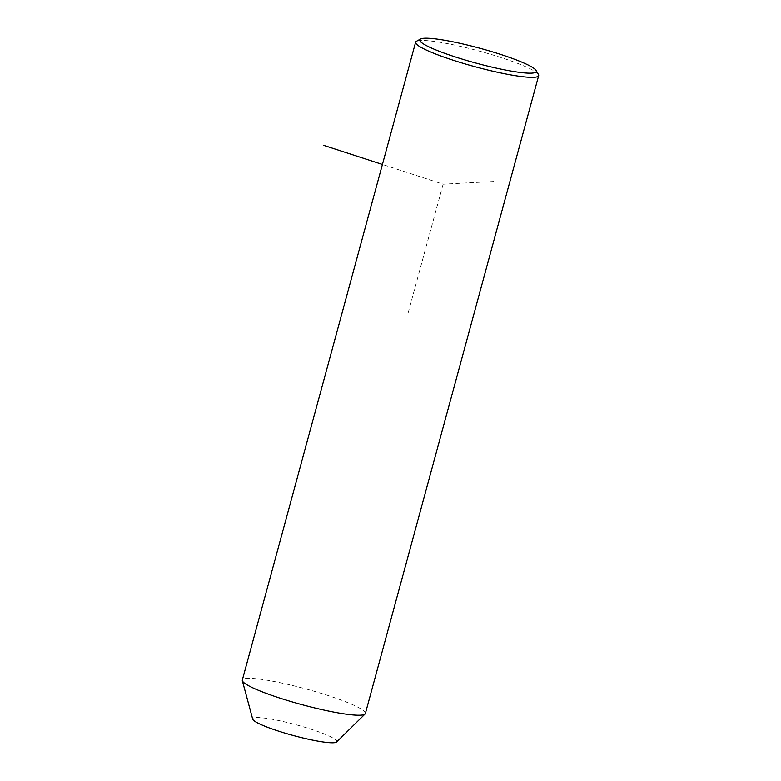 <?xml version="1.0" encoding="UTF-8"?>
<svg xmlns="http://www.w3.org/2000/svg" width="781" height="781" viewBox="0 0 781 781"><rect width="100%" height="100%" fill="white"/><g stroke="black" fill="none" stroke-linecap="round" stroke-linejoin="round"><path stroke-width="0.59" stroke-dasharray="3.9 2.93" d="M365.371 713.492A63.749 8.103 15.2 0 0 365.118 712.321A63.749 8.103 15.2 0 0 301.915 687.876A63.749 8.103 15.2 0 0 242.325 680.056M336.65 741.95A43.619 5.545 15.2 0 0 336.699 740.788A43.619 5.545 15.2 0 0 291.899 723.655A43.619 5.545 15.2 0 0 252.693 719.145M538.421 74.459A63.749 8.103 15.2 0 0 479.173 51.068A63.749 8.103 15.2 0 0 416.41 41.334M493.914 181.485L443.12 184.17L382.417 164.44M443.12 184.17L408.219 312.634"/><path stroke-width="1.17" d="M420.481 39.05A60.391 7.673 15.2 0 0 419.983 40.983A60.391 7.673 15.2 0 0 483.585 65.096A60.391 7.673 15.2 0 0 536.088 70.456A60.391 7.673 15.2 0 0 536.069 70.427A60.391 7.673 15.2 0 0 479.944 48.276A60.391 7.673 15.2 0 0 420.481 39.05L416.41 41.334A63.749 8.103 15.2 0 0 415.629 42.203L242.325 680.056A63.749 8.103 15.2 0 0 242.344 680.681A63.749 8.103 15.2 0 0 242.579 681.227A63.749 8.103 15.2 0 0 303.497 705.067A63.749 8.103 15.2 0 0 365.039 714.019A63.749 8.103 15.2 0 0 365.371 713.492L538.675 75.63A63.749 8.103 15.2 0 0 538.441 74.488A63.749 8.103 15.2 0 0 538.421 74.459M242.344 680.681L252.693 719.145A43.619 5.545 15.2 0 0 252.859 719.516A43.619 5.545 15.2 0 0 294.544 735.829A43.619 5.545 15.2 0 0 336.65 741.95L365.039 714.019M415.629 42.203A63.749 8.103 15.2 0 0 415.882 43.375A63.749 8.103 15.2 0 0 479.085 67.81A63.749 8.103 15.2 0 0 538.675 75.63M382.417 164.44L323.9 145.412M536.088 70.456L538.441 74.488"/></g></svg>
